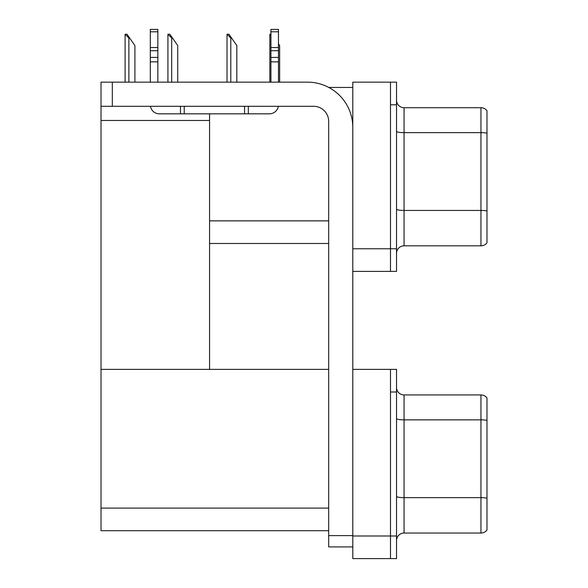 <?xml version="1.0" encoding="UTF-8"?>
<svg xmlns="http://www.w3.org/2000/svg" width="588" height="588" viewBox="0 0 588 588"><rect width="100%" height="100%" fill="white"/><g stroke="black" fill="none" stroke-linecap="round" stroke-linejoin="round"><path stroke-width="0.88" d="M328.773 87.443L352.8 87.443M328.677 220.875L209.571 220.875L209.571 113.829M390.491 369.382L390.491 558.6L396.525 558.6L396.525 369.382L352.8 369.382L352.8 82.166L390.491 82.166L390.491 271.384L352.8 271.384L352.8 248.768L390.491 248.768L390.491 271.384L396.525 271.384L396.525 248.768L390.491 248.768L390.491 104.782L396.525 104.782L396.525 248.768M209.571 243.491L328.677 243.491M101.018 120.466L209.571 120.466L209.571 369.382L101.018 369.382L101.018 82.166L112.323 82.166L112.323 106.296L313.602 106.296A15.075 15.075 0 0 1 328.677 121.371L328.677 535.609L352.8 535.609M352.8 271.384L352.8 558.6L390.491 558.6L390.491 391.998L396.525 391.998M328.677 530.707L101.018 530.707L101.018 369.382L328.677 369.382M396.525 253.369A7.541 7.541 0 0 1 404.059 245.828L480.955 245.828L480.955 107.722L404.059 107.722A7.541 7.541 0 0 1 396.525 100.188A7.541 7.541 0 0 0 404.059 107.722L404.059 245.828M486.982 110.742A7.541 7.541 0 0 0 480.955 107.722A7.541 7.541 0 0 1 486.982 110.742L486.982 242.815A7.541 7.541 0 0 1 480.955 245.828M390.491 82.166L396.525 82.166L396.525 104.782M396.525 131.33A7.541 1.308 0 0 0 404.059 132.645L480.955 132.645A7.541 1.308 180 0 1 486.982 133.167L486.982 133.689M396.525 540.585A7.541 7.541 0 0 1 404.059 533.044L480.955 533.044L480.955 394.938L404.059 394.938A7.541 7.541 0 0 1 396.525 387.404A7.541 7.541 0 0 0 404.059 394.938L404.059 533.044M486.982 397.958A7.541 7.541 0 0 0 480.955 394.938A7.541 7.541 0 0 1 486.982 397.958L486.982 530.031A7.541 7.541 0 0 1 480.955 533.044M279.645 82.166L279.645 45.533L278.469 43.857M269.841 82.166L269.841 34.222L270.936 36.052M270.936 34.222L270.193 34.222M227.38 34.222L228.908 34.222L231.547 37.992L230.797 37.992L227.027 34.222L227.027 82.166M236.824 82.166L236.824 45.533L231.547 37.992M168.278 34.222L169.807 34.222L172.446 37.992L171.696 37.992L167.925 34.222L167.925 82.166M177.723 82.166L177.723 45.533L172.446 37.992M125.457 34.222L126.986 34.222L129.625 37.992L128.875 37.992L125.104 34.222L125.104 82.166M134.902 82.166L134.902 45.533L129.625 37.992M352.8 546.913L328.677 546.913L328.677 535.609M352.8 127.398A45.232 45.232 0 0 0 307.568 82.166L112.323 82.166M112.323 106.296L101.018 106.296M278.344 106.296A9.048 9.048 0 0 1 269.422 113.829L159.363 113.829A9.048 9.048 0 0 1 150.44 106.296M270.936 82.166L270.936 61.85L278.469 61.85L278.469 82.166M278.469 31.803L270.936 31.803L270.936 29.4L278.469 29.4L278.469 61.85M270.936 61.85L270.936 57.426L278.469 57.426M278.469 50.715L270.936 50.715L270.936 57.426M270.936 50.715L270.936 31.803M278.469 47.54L270.936 47.54M244.549 113.829L244.549 106.296M184.242 113.829L184.242 106.296M150.315 82.166L150.315 61.85L157.856 61.85L157.856 82.166M180.472 106.296L180.472 113.829L159.363 113.829M150.315 61.85L150.315 57.426L157.856 57.426L157.856 61.85M157.856 31.803L150.315 31.803L150.315 29.4L157.856 29.4L157.856 50.715L150.315 50.715L150.315 57.426M150.315 50.715L150.315 31.803M157.856 50.715L157.856 57.426M157.856 47.54L150.315 47.54M352.8 535.984L396.525 535.984M101.018 508.091L328.677 508.091M486.982 210.96A7.541 1.308 180 0 0 480.955 210.438L404.059 210.438A7.541 1.308 0 0 1 396.525 209.13M486.982 420.383A7.541 1.308 180 0 0 480.955 419.854L404.059 419.854A7.541 1.308 0 0 1 396.525 418.546M486.982 498.176A7.541 1.308 180 0 0 480.955 497.654L404.059 497.654A7.541 1.308 0 0 1 396.525 496.345M230.797 82.166L230.797 37.992M171.696 82.166L171.696 37.992M128.875 82.166L128.875 37.992M248.32 113.829L248.32 106.296"/></g></svg>

